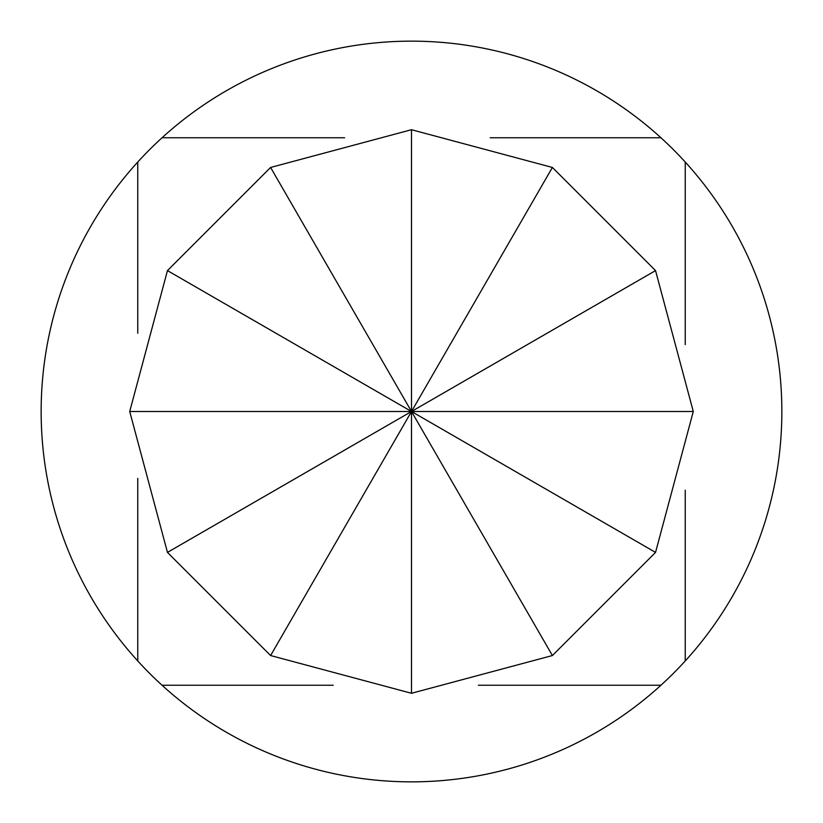 <?xml version="1.0" encoding="UTF-8"?>
<svg xmlns="http://www.w3.org/2000/svg" width="823" height="823" viewBox="0 0 823 823"><rect width="100%" height="100%" fill="white"/><g stroke="black" fill="none" stroke-linecap="round" stroke-linejoin="round"><path stroke-width="1.23" d="M411.5 129.715L552.398 167.46L655.54 270.602L693.285 411.5L655.54 552.398L552.398 655.54L411.5 693.285L270.602 655.54L167.46 552.398L129.715 411.5L167.46 270.602L270.602 167.46L411.5 129.715L411.5 411.5L167.46 552.398M660.951 137.76A370.35 370.35 0 0 0 137.76 162.049A370.35 370.35 0 0 0 411.5 781.85A370.35 370.35 0 0 0 660.951 137.76L490.179 137.76M344.621 137.76L162.049 137.76M137.76 162.049L137.76 333.212M137.76 478.379L137.76 660.951M162.049 685.24L333.212 685.24M478.379 685.24L660.951 685.24M685.24 660.951L685.24 490.179M685.24 344.621L685.24 162.049M129.715 411.5L411.5 411.5L270.602 655.54M552.398 655.54L411.5 411.5L411.5 693.285M270.602 167.46L411.5 411.5L655.54 552.398M552.398 167.46L411.5 411.5L655.54 270.602M693.285 411.5L411.5 411.5L167.46 270.602"/></g></svg>
